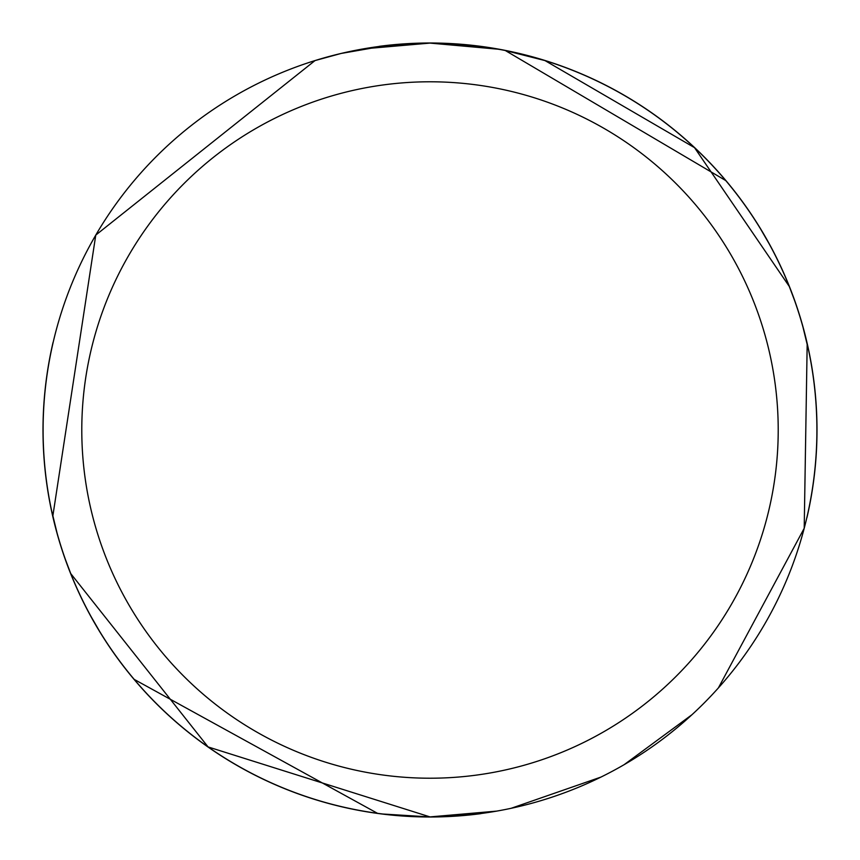 <?xml version="1.0" encoding="UTF-8"?>
<svg xmlns="http://www.w3.org/2000/svg" width="860" height="860" viewBox="0 0 860 860"><rect width="100%" height="100%" fill="white"/><g stroke="black" fill="none" stroke-linecap="round" stroke-linejoin="round"><path stroke-width="1.29" d="M430 81.786A348.214 348.214 0 0 1 778.214 430A348.214 348.214 0 0 1 430 778.214A348.214 348.214 0 0 1 81.786 430A348.214 348.214 0 0 1 430 81.786M498.736 49.256L430 43.097A386.903 386.903 0 0 1 816.903 430A386.903 386.903 0 0 1 430 816.903L496.671 811.12L479.192 813.764M480.847 813.56L480.847 813.592A386.957 386.957 0 0 1 430 816.957L382.764 814.011M806.874 517.548L806.906 517.602A386.957 386.957 0 0 0 430 43.043L477.236 45.989M377.508 813.323L134.192 679.389M99.427 631.036L90.999 616.48M70.875 573.953L65.521 559.795M57.029 532.877L51.46 510.012M482.492 46.676L501.122 49.686M500.552 49.59L505.261 50.493L725.797 180.6M760.562 228.943L769.012 243.541M789.125 286.047L794.479 300.204M802.971 327.112L808.679 350.633M437.719 43.172L443.104 43.322M477.644 46.042L479.278 46.247M471.43 814.678L429.989 816.936A386.957 386.957 0 0 1 53.094 342.398L53.127 342.452M511.152 808.292L600.979 777.074M624.124 764.68L692.01 714.682M718.39 687.914L804.207 528.287L807.185 343.828M789.276 286.434L694.514 147.641L544.971 60.576M505.261 50.503L544.939 60.576M386.366 45.569L341.001 53.471L329.767 56.309M401.642 44.139L403.781 43.989M315.072 60.566L341.001 53.481M372.154 47.44L381.646 46.128M392.16 44.956L398.567 44.376M70.724 573.566L208.066 746.921L430 816.903A386.903 386.903 0 0 1 43.097 430A386.903 386.903 0 0 1 430 43.097L388.183 45.365M430 43.097L363.329 48.88L380.808 46.236M388.569 45.322L430.011 43.065A386.957 386.957 0 0 0 379.152 46.408L379.11 46.461M315.039 60.566L95.772 235.092L52.815 516.172M480.804 813.56L480.815 813.646A387 387 0 0 1 53.041 342.441M379.195 46.44L379.185 46.354A387 387 0 0 1 806.959 517.559"/></g></svg>
